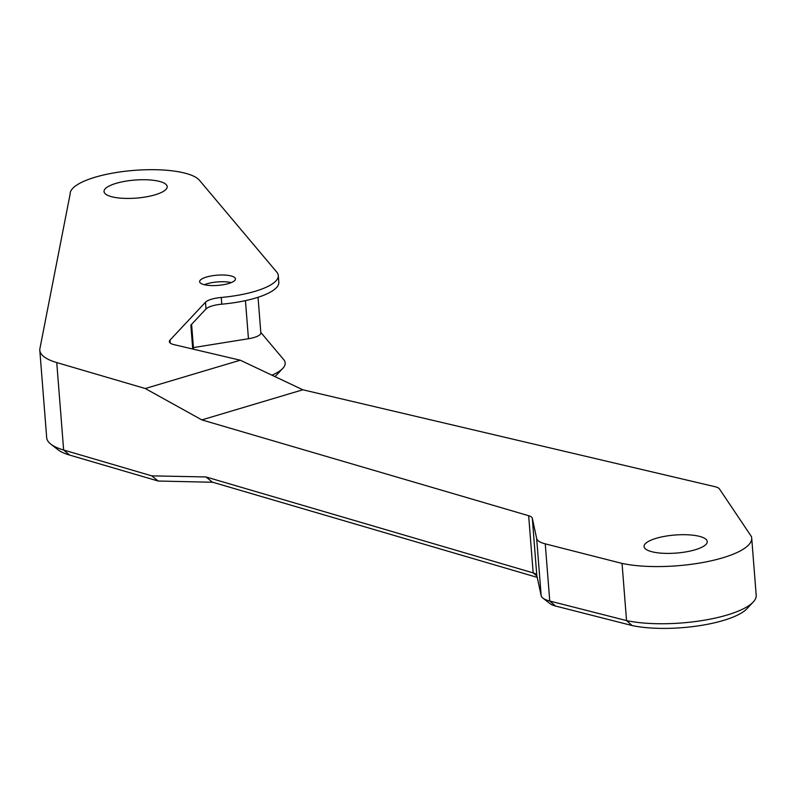 <?xml version="1.0" encoding="UTF-8"?>
<svg xmlns="http://www.w3.org/2000/svg" width="796" height="796" viewBox="0 0 796 796"><rect width="100%" height="100%" fill="white"/><g stroke="black" fill="none" stroke-linecap="round" stroke-linejoin="round"><path stroke-width="1.19" d="M688.61 551.389A31.681 9.054 -4.5 0 0 707.256 541.559A31.681 9.054 -4.5 0 0 662.73 536.703A31.681 9.054 -4.5 0 0 644.083 546.534A31.681 9.054 -4.5 0 0 688.61 551.389M148.554 196.423A31.681 9.054 -4.5 0 0 167.19 186.592A31.681 9.054 -4.5 0 0 122.664 181.737A31.681 9.054 -4.5 0 0 104.027 191.567A31.681 9.054 -4.5 0 0 148.554 196.423M199.438 180.264A65.67 18.766 -4.5 0 0 108.783 173.856A65.67 18.766 -4.5 0 0 70.128 194.055L39.8 349.185A79.58 22.736 -4.5 0 0 39.8 350.22A79.58 22.736 -4.5 0 0 56.755 362.578L145.27 388.528L201.836 419.9L528.663 515.718A17.602 5.025 175.5 0 1 532.305 518.236L536.653 538.464A34.925 9.98 -4.5 0 0 545.26 543.857L622.044 563.419A76.267 21.79 -4.5 0 0 705.654 561.966A76.267 21.79 -4.5 0 0 751.703 538.066A76.267 21.79 -4.5 0 0 751.384 536.514L719.425 488.903A17.602 5.025 -4.5 0 0 714.987 486.694L302.838 389.781L240.253 360.21L174.055 344.648A17.602 5.025 175.5 0 1 169.339 341.653A17.602 5.025 175.5 0 1 170.016 340.091L205.477 302.231A17.602 5.025 175.5 0 1 215.149 298.331A17.602 5.025 175.5 0 1 221.268 297.455A60.944 17.413 -4.5 0 0 278.292 275.515A60.944 17.413 -4.5 0 0 276.64 271.963L199.438 180.264M224.87 284.451A17.95 5.124 -4.5 0 0 235.437 278.889A17.95 5.124 -4.5 0 0 210.204 276.132A17.95 5.124 -4.5 0 0 199.637 281.704A17.95 5.124 -4.5 0 0 224.87 284.451M231.278 282.6A17.95 5.124 -4.5 0 0 210.731 282.859A17.95 5.124 -4.5 0 0 204.323 284.719M278.292 275.515L278.819 282.242A60.944 17.413 175.5 0 1 221.795 304.181A17.602 5.025 -4.5 0 0 215.676 305.057A17.602 5.025 -4.5 0 0 206.005 308.957L190.851 325.136L192.731 349.036M151.777 475.859L158.175 481.033L69.68 455.103A72.545 20.726 175.5 0 1 57.999 449.74L50.825 444.138A79.58 22.736 -4.5 0 0 63.64 450.019L151.777 475.859L205.955 476.953L533.171 572.891A17.602 5.025 175.5 0 1 535.917 574.165A17.602 5.025 175.5 0 1 536.803 575.409L541.161 595.627A34.925 9.98 -4.5 0 0 542.922 598.114A34.925 9.98 -4.5 0 0 549.757 601.03L626.542 620.591L622.044 563.419M260.799 332.41L283.525 359.404A60.944 17.413 175.5 0 1 282.819 368.339L276.6 374.996A53.909 15.403 175.5 0 1 274.879 376.568M753.255 601.985L747.036 608.642A69.222 19.781 175.5 0 1 632.183 625.566L626.542 620.591A76.267 21.79 -4.5 0 0 753.255 601.985A76.267 21.79 -4.5 0 0 756.2 595.239L751.703 538.066M39.8 350.22L46.685 437.661A79.58 22.736 -4.5 0 0 50.825 444.138M240.253 360.21L145.27 388.528M282.819 368.339A60.944 17.413 175.5 0 1 271.943 375.185M193.418 347.583L248.451 338.738A17.602 5.025 -4.5 0 0 260.839 332.917L258.033 297.286M302.838 389.781L201.836 419.9M537.23 577.389L212.761 482.257L158.175 481.033M632.183 625.566L555.568 606.045A27.88 7.97 175.5 0 1 550.106 603.716L542.922 598.114M205.955 476.953L212.403 482.167M206.005 308.957L205.477 302.231M221.795 304.181L221.268 297.455M170.254 343.086L170.016 340.091M555.568 606.045L549.757 601.03L545.26 543.857M541.161 595.627L536.653 538.464M536.803 575.409L532.305 518.236M536.942 576.055L533.171 572.891L528.663 515.718M69.68 455.103L63.64 450.019L56.755 362.578M245.447 300.629L248.451 338.738M191.597 324.34L193.557 349.225"/></g></svg>
